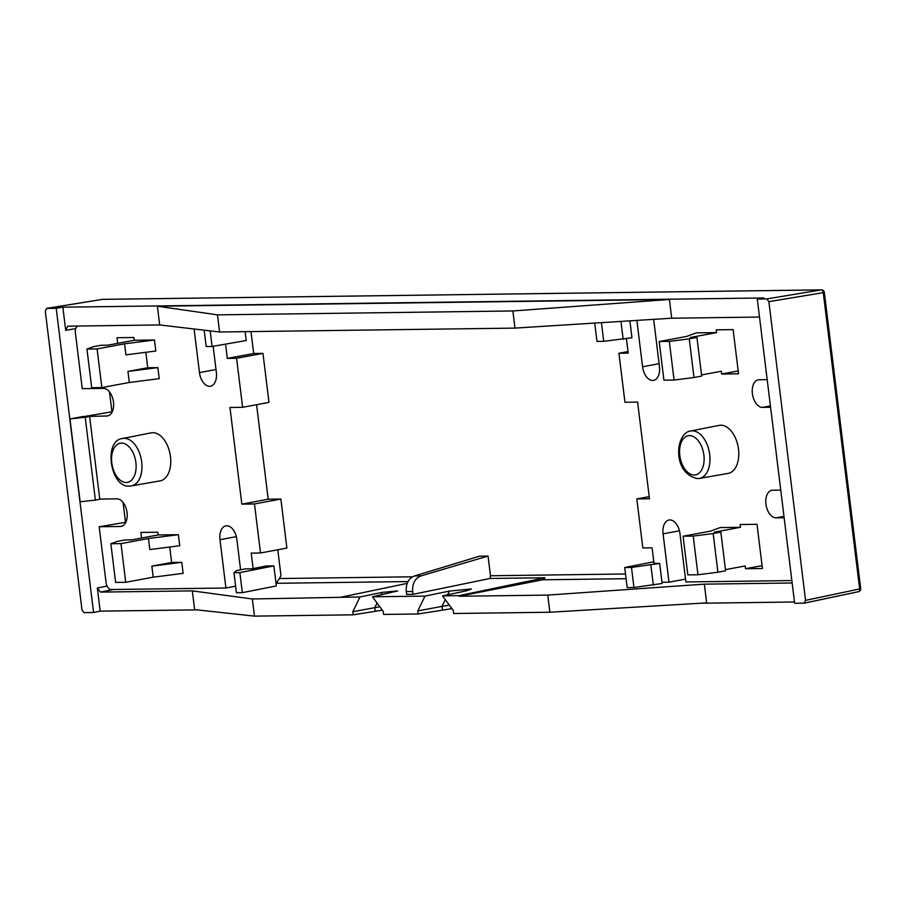 <?xml version="1.0" encoding="UTF-8"?>
<svg xmlns="http://www.w3.org/2000/svg" width="906" height="906" viewBox="0 0 906 906"><rect width="100%" height="100%" fill="white"/><g stroke="black" fill="none" stroke-linecap="round" stroke-linejoin="round"><path stroke-width="1.36" d="M757.291 299.037L766.85 298.912L768.877 301.653L805.559 600.361L804.211 603.147L794.641 603.271L757.291 299.037L763.871 297.961L62.854 307.191L65.696 330.339L67.724 326.16L159.683 324.948L219.58 331.992L514.982 328.108L671.708 318.21L759.5 317.055M204.178 330.18L206.194 346.556L212.095 346.477L210.181 330.894M601.425 322.649L603.713 341.324L596.963 341.415L594.71 323.068M245.13 331.664L246.217 340.52L212.095 346.477M242.321 592.649L239.864 572.592L233.952 572.671L236.421 592.728L242.321 592.649L276.341 585.933L273.884 565.888L239.864 572.592M629.885 320.849L631.958 337.745L603.713 341.324M653.826 561.788L624.721 567.53L627.19 587.575L633.94 587.496L662.127 583.487L659.67 563.43L654.019 563.306M490.067 578.47L413.034 594.336L412.694 591.493C412.173 583.487 414.993 578.277 421.165 575.865L488.051 556.046L490.474 575.763L490.067 578.47L544.936 577.745A4.19 3.341 89.2 0 1 542.569 579.795L459.138 596.261L459.07 595.65L442.502 595.876L453.272 610.418L453.646 613.498L549.863 612.241L547.756 595.095L704.358 584.144L792.15 582.988M547.756 595.095L459.138 596.261M192.332 590.882L194.631 609.613L254.461 616.125L353.215 614.823L352.83 611.743L359.999 596.963L252.355 598.979L192.332 590.882L100.373 592.094L97.338 587.983L107.033 586.08M633.94 587.496L631.482 567.439L624.721 567.53M273.884 565.888L266.285 565.978L252.027 568.798L245.266 568.889L236.489 570.621L233.952 572.671M631.482 567.439L659.67 563.43M653.351 585.219L650.893 565.163M544.936 577.745L459.07 595.65M412.694 591.493L406.307 591.573C405.775 583.566 408.515 578.368 414.518 575.956L479.614 556.159L488.051 556.046M406.307 591.573L406.658 594.415L413.034 594.336M424.982 596.103L372.457 596.794L383.215 611.346L383.6 614.427L418.198 613.974L417.825 610.893L424.982 596.103L449.421 591.074L471.426 588.991L466.296 590.848L442.502 595.876M359.999 596.963L382.207 592.388L397.689 590.927L372.457 596.794M407.27 583.362L340.905 597.213M512.875 310.962L669.409 299.478L157.384 306.217L217.474 314.858L512.875 310.962L514.982 328.108M217.474 314.858L219.58 331.992M254.461 616.125L252.355 598.979M157.384 306.217L159.683 324.948M669.409 299.478L671.708 318.21M704.358 584.144L706.657 602.875L549.863 612.241M794.494 601.992L700.723 603.226M196.908 609.863L100.17 611.131L97.338 587.983M62.854 307.191L56.206 308.267L46.648 308.391L45.3 311.177L81.982 609.897L84.009 612.637L93.567 612.501L56.206 308.267M93.567 612.501L100.17 611.131M69.966 418.934L80.147 501.777L95.379 500.089L99.773 499.274L89.603 416.42L83.069 416.511L69.966 418.934L85.209 417.236L95.379 500.089M805.559 600.361L859.658 588.934L823.271 292.638L824.324 292.321A2.797 2.797 0 0 0 821.504 289.875A2.797 2.22 89.2 0 0 821.244 289.897A2.797 1.71 80.6 0 1 822.557 290.69A2.797 1.71 80.6 0 1 823.271 292.638L768.877 301.653M102.231 299.41A2.797 1.642 80.8 0 1 102.378 299.376A2.797 1.642 80.8 0 1 102.514 299.365A2.797 2.22 -90.8 0 1 102.786 299.342A2.797 2.22 -90.8 0 1 103.046 299.354M46.466 308.414L102.514 299.365L821.244 289.897L766.85 298.912M85.209 417.236L89.603 416.42M353.215 614.823L382.355 610.168M418.198 613.974L451.935 608.628M352.83 611.743L374.812 607.654A25.13 2.072 173 0 1 379.852 606.793M417.825 610.893L442.003 606.386A29.32 2.412 173 0 1 449.365 605.151M623.158 339.286L620.961 321.415M253.114 568.583L251.222 553.102L260.498 552.977L286.874 548.073L280.86 499.047L268.199 499.217L256.591 404.699M277.78 549.761L280.985 575.808L276.081 583.781M260.498 552.977L254.484 503.963L241.823 504.132L229.954 407.474L242.615 407.304L268.991 402.389L262.966 353.374L253.691 353.499L250.996 331.585M213.148 346.296L216.353 372.377A13.964 8.358 79.5 0 1 210.464 386.216A13.964 8.358 79.5 0 1 209.603 386.296A13.964 8.358 79.5 0 1 199.467 372.604L194.111 329.003M242.615 407.304L236.591 358.278L227.315 358.402L253.691 353.499M227.315 358.402L225.56 344.133M236.591 358.278L262.966 353.374M99.751 499.081L116.908 498.855A13.964 8.358 79.5 0 1 127.044 512.558A13.964 8.358 79.5 0 1 121.155 526.386A13.964 8.358 79.5 0 1 120.294 526.477L99.196 526.748L106.07 582.671A6.976 4.179 -100.5 0 0 111.132 589.523L225.911 588.017L219.988 539.682A13.964 8.358 79.5 0 1 225.866 525.854A13.964 8.358 79.5 0 1 226.726 525.763A13.964 8.358 79.5 0 1 236.862 539.466L240.588 569.806M77.678 326.035A6.976 4.179 -100.5 0 0 75.379 332.74L82.242 388.663L103.341 388.391A13.964 8.358 79.5 0 1 113.477 402.083A13.964 8.358 79.5 0 1 107.599 415.922A13.964 8.358 79.5 0 1 106.738 416.001L85.662 416.477M151.143 432.853A24.428 14.632 79.5 0 1 152.74 432.694A24.428 14.632 79.5 0 1 170.317 455.492A24.428 14.632 79.5 0 1 160.09 480.882L131.427 485.899A24.111 14.439 -100.5 0 0 141.529 460.837A24.111 14.439 -100.5 0 0 124.179 438.323A24.111 14.439 -100.5 0 0 122.604 438.493L151.143 432.853M181.766 562.32L183.114 573.362L153.205 577.179L151.857 566.137L181.766 562.32L171.63 562.445L169.739 547.02M148.459 538.515L178.369 534.699L179.728 545.752L149.818 549.557L148.459 538.515L120.985 543.623L110.86 543.759L115.606 582.422L125.741 582.286L120.985 543.623M178.369 534.699L158.12 534.97L157.78 532.207L140.894 532.422L141.585 538.039M158.935 576.442L163.137 575.91M157.859 367.621L159.207 378.663L129.298 382.479L127.95 371.426L157.859 367.621L147.723 367.745L145.832 352.321M124.552 343.816L154.462 339.999L155.821 351.041L125.911 354.858L124.552 343.816L97.078 348.923L86.953 349.059L91.699 387.723L101.834 387.587L97.078 348.923M154.462 339.999L134.213 340.271L133.873 337.508L116.987 337.723L117.678 343.34M135.028 381.743L139.241 381.211M125.832 522.23L99.196 526.748M225.911 588.017L235.617 586.205M85.64 416.284L112.265 411.754M241.823 504.132L268.199 499.217M254.484 503.963L280.86 499.047M153.205 577.179L125.741 582.286M158.12 534.97L131.744 539.874L124.994 539.965L117.293 541.392L110.86 543.759M171.63 562.445L151.857 566.137M129.298 382.479L101.834 387.587M134.213 340.271L107.837 345.175L101.087 345.265L93.386 346.692L86.953 349.059M147.723 367.745L127.95 371.426M626.442 338.719L628.209 353.125L618.923 353.249L628.017 351.551M661.98 582.275L669.013 582.184L685.548 579.104M669.013 582.184L663.079 533.849A13.964 8.358 79.5 0 1 668.968 520.01A13.964 8.358 79.5 0 1 669.828 519.931A13.964 8.358 79.5 0 1 679.964 533.623L685.899 581.958L791.855 580.565M649.206 496.624L636.816 498.923L642.83 547.949L652.116 547.824L654.041 563.509M770.576 407.27L762.524 407.372A13.964 8.358 79.5 0 1 752.388 393.68A13.964 8.358 79.5 0 1 758.265 379.841A13.964 8.358 79.5 0 1 759.126 379.75L767.189 379.648M784.143 517.734L776.08 517.836A13.964 8.358 79.5 0 1 765.944 504.144A13.964 8.358 79.5 0 1 771.833 490.305A13.964 8.358 79.5 0 1 772.693 490.225L780.757 490.112M618.923 353.249L624.947 402.264L637.609 402.105L649.477 498.764L636.816 498.923M653.656 319.354L659.443 366.545A13.964 8.358 79.5 0 1 653.554 380.384A13.964 8.358 79.5 0 1 652.705 380.463A13.964 8.358 79.5 0 1 642.569 366.771L636.873 320.407M690.61 431.007L719.16 425.378A24.428 14.632 79.5 0 1 720.757 425.208A24.428 14.632 79.5 0 1 738.333 448.017A24.428 14.632 79.5 0 1 728.096 473.408L699.432 478.425A24.111 14.439 -100.5 0 0 709.534 453.362A24.111 14.439 -100.5 0 0 692.184 430.848A24.111 14.439 -100.5 0 0 690.61 431.007C675.434 432.57 671.629 473.51 697.62 478.595L699.432 478.425A24.111 14.439 -100.5 0 1 698.05 478.549M701.55 374.937L721.312 371.267L721.652 374.019L738.537 373.804L733.101 329.614L716.227 329.841L716.567 332.604L696.306 332.864L686.657 336.409L659.183 341.528L663.928 380.192L674.064 380.056L669.308 341.392L689.251 338.855L696.941 337.417L690.191 337.508L716.567 332.604M725.457 569.636L745.219 565.967L745.559 568.73L762.433 568.504L757.008 524.314L740.134 524.54L740.474 527.303L720.213 527.564L710.564 531.109L683.09 536.227L687.835 574.891L697.971 574.755L693.215 536.092L713.158 533.555L717.903 572.218L697.971 574.755M669.308 341.392L659.183 341.528M721.652 374.019L738.186 370.95M689.251 338.855L693.996 377.519L674.064 380.056M693.996 377.519L701.686 376.081L696.941 337.417M740.474 527.303L714.098 532.207L720.848 532.116L713.158 533.555M693.215 536.092L683.09 536.227M745.559 568.73L762.093 565.65M720.848 532.116L725.593 570.78L717.903 572.218M542.569 579.795L626.091 578.696M113.624 589.489L100.373 592.094M276.59 583.294L408.085 581.561M490.474 575.763L625.514 573.985M279.376 578.549L412.57 576.794M421.165 575.865L414.518 575.956M75.708 328.595L65.696 330.339M109.501 391.958L111.936 411.8M123.069 502.422L125.504 522.264M804.528 603.102L858.503 591.697A2.797 2.797 0 0 0 860.7 588.628L859.658 588.934A2.797 1.71 78.1 0 1 858.503 591.697A2.797 1.71 78.1 0 1 858.31 591.72L804.653 603.056M375.254 611.222L374.812 607.654L377.055 603.022M382.207 592.388L380.939 595.004M442.445 609.998L442.003 606.386L445.276 599.625M449.421 591.074L447.621 594.789M219.988 539.682L236.341 536.635M121.993 526.16L120.294 526.477M108.426 415.695L106.738 416.001M216.002 369.523L199.467 372.604M121.415 443.079A19.921 11.937 -100.5 0 0 111.789 462.943A19.921 11.937 -100.5 0 0 126.262 482.49A19.921 11.937 -100.5 0 0 135.889 462.626A19.921 11.937 -100.5 0 0 121.415 443.079M130.034 486.024A24.111 14.439 -100.5 0 0 131.427 485.899L129.615 486.069C110.192 488.232 103.08 440.18 122.604 438.493M663.079 533.849L679.432 530.803M659.092 363.691L642.569 366.771M762.524 407.372L770.417 405.899M776.08 517.836L783.973 516.375M694.268 475.016A19.921 11.937 -100.5 0 0 703.894 455.152A19.921 11.937 -100.5 0 0 689.432 435.593A19.921 11.937 -100.5 0 0 679.806 455.469A19.921 11.937 -100.5 0 0 694.268 475.016M824.324 292.321L860.7 588.628M821.515 289.875L102.786 299.342A2.797 2.797 0 0 0 102.378 299.376L46.546 308.402"/></g></svg>
